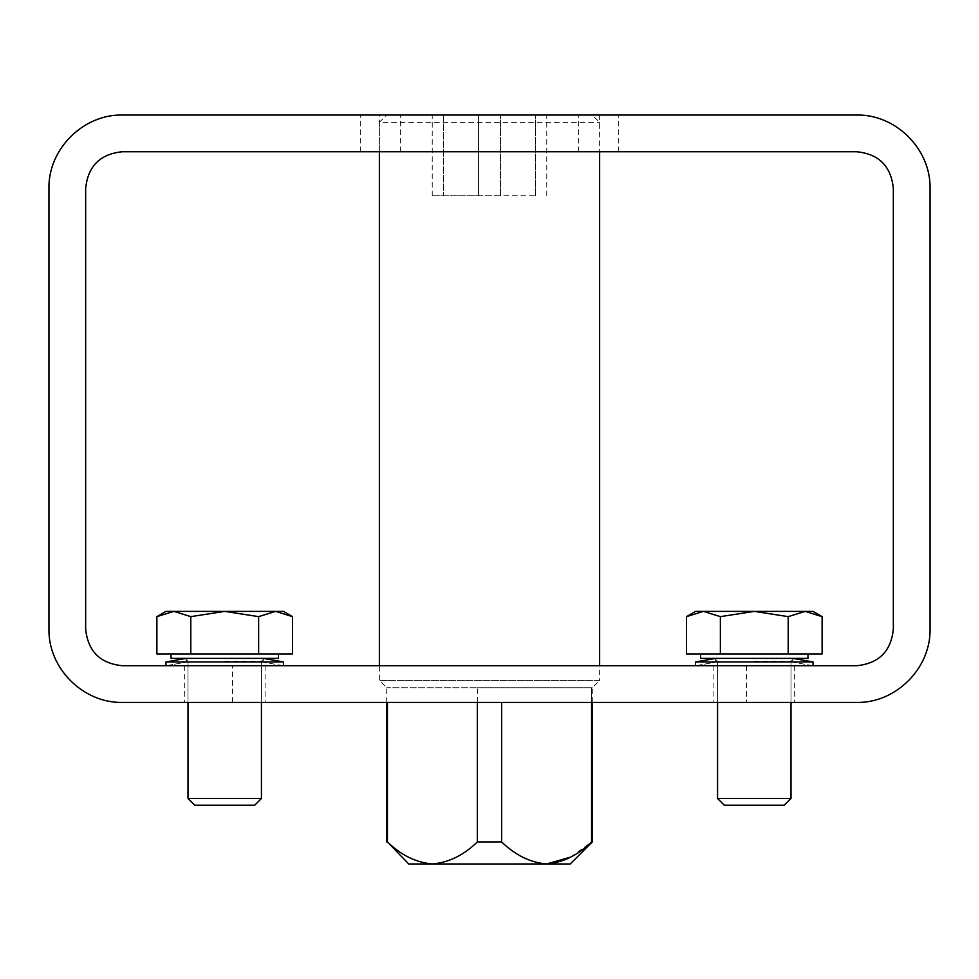 <?xml version="1.0" encoding="UTF-8"?>
<svg xmlns="http://www.w3.org/2000/svg" width="979" height="979" viewBox="0 0 979 979"><rect width="100%" height="100%" fill="white"/><g stroke="black" fill="none" stroke-linecap="round" stroke-linejoin="round"><path stroke-width="0.73" stroke-dasharray="4.89 3.67" d="M930.05 188.457C930.87 149.212 895.871 114.213 856.625 115.032L122.375 115.032C83.129 114.213 48.13 149.212 48.95 188.457L48.95 629.007C48.13 668.253 83.129 703.252 122.375 702.432L856.625 702.432C895.871 703.252 930.87 668.253 930.05 629.007L930.05 188.457M380.464 115.032L360.272 115.032L380.464 115.032M598.536 115.032L578.344 115.032L598.536 115.032M379.362 115.032L599.637 115.032L379.362 115.032L379.362 151.745L599.637 151.745L379.362 151.745L379.362 122.375L599.637 122.375L379.362 122.375L386.705 115.032L592.295 115.032L386.705 115.032M224.717 702.432L184.333 702.432L224.717 702.432M754.283 702.432L713.899 702.432L754.283 702.432M232.512 702.432L746.487 702.432L232.512 702.432L232.512 665.72L746.487 665.72L232.512 665.72M893.337 629.007L893.337 188.457C891.123 166.197 878.885 153.96 856.625 151.745L122.375 151.745C100.115 153.96 87.877 166.197 85.662 188.457L85.662 629.007C87.877 651.268 100.115 663.505 122.375 665.72L856.625 665.72C878.885 663.505 891.123 651.268 893.337 629.007M380.464 151.745L360.272 151.745L380.464 151.745M598.536 151.745L578.344 151.745L598.536 151.745M224.717 665.72L184.333 665.72L224.717 665.72M754.283 665.72L713.899 665.72L754.283 665.72M592.295 841.94L591.573 841.94L591.573 687.747L592.295 687.747L477.348 687.747L591.573 687.747L501.652 687.747L591.573 687.747L591.573 702.432M570.267 863.967L408.732 863.967M570.757 857.041L591.573 841.94M546.612 863.967C530.251 862.536 515.26 855.193 501.652 841.94L477.348 841.94C463.691 855.218 448.7 862.56 432.388 863.967C416.026 862.536 401.035 855.193 387.427 841.94L386.705 841.94M501.652 702.432L501.652 841.94M477.348 702.432L477.348 687.747L386.705 687.747L477.348 687.747L387.427 687.747L477.348 687.747L477.348 841.94M387.427 841.94L387.427 702.432M592.295 702.432L592.295 687.747L599.637 680.405L379.362 680.405L599.637 680.405L599.637 665.72M599.637 115.032L599.637 151.745L599.637 122.375L592.295 115.032M443.401 115.032L546.771 115.032L432.228 115.032L443.401 115.032L443.401 195.8L443.401 115.032M535.599 195.8L535.599 115.032L535.599 195.8L500.514 195.8L500.514 115.032L500.514 195.8L478.486 195.8L478.486 115.032L478.486 195.8L432.228 195.8L535.599 195.8M263.265 658.377L186.169 658.377L263.265 658.377L186.169 658.377L263.265 658.377L283.457 661.939L165.977 661.939L283.457 661.939L165.977 661.939L186.169 658.377L186.169 662.159L263.265 662.159L263.265 658.377L263.265 662.159L186.169 662.159L263.265 662.159L283.457 665.72L165.977 665.72L283.457 665.72L165.977 665.72L283.457 665.72L283.457 661.939M792.831 658.377L715.735 658.377L792.831 658.377L715.735 658.377L792.831 658.377L813.023 661.939L695.543 661.939L813.023 661.939L695.543 661.939L715.735 658.377L715.735 662.159L792.831 662.159L792.831 658.377L792.831 662.159L715.735 662.159L792.831 662.159L813.023 665.72L695.543 665.72L813.023 665.72L695.543 665.72L813.023 665.72L813.023 661.939M813.023 665.72L792.831 662.159L715.735 662.159L695.543 665.72L695.543 661.939M283.457 665.72L263.265 662.159L186.169 662.159L165.977 665.72L165.977 661.939M171.007 653.972L171.007 658.377L278.428 658.377L171.007 658.377L278.428 658.377L278.428 653.972L171.007 653.972L278.428 653.972M224.717 805.227L254.675 805.227L194.76 805.227L254.675 805.227L261.43 798.472L188.005 798.472L261.43 798.472L188.005 798.472L194.76 805.227L224.717 805.227M156.885 616.635L165.977 611.385L224.717 611.385L258.627 616.635L275.576 611.385L165.977 611.385L173.846 611.385L156.885 616.635L156.885 653.972L292.537 653.972L156.885 653.972L292.537 653.972L292.537 616.635L275.576 611.385L258.627 616.635L224.717 611.385L190.795 616.635L173.846 611.385L156.885 616.635L173.846 611.385L283.457 611.385L275.576 611.385L258.627 616.635L258.627 653.972L258.627 616.635L224.717 611.385L190.795 616.635L190.795 653.972L190.795 616.635L173.846 611.385L190.795 616.635L190.795 653.972M700.572 653.972L700.572 658.377L807.993 658.377L700.572 658.377L807.993 658.377L807.993 653.972L700.572 653.972L807.993 653.972M754.283 805.227L784.24 805.227L724.325 805.227L784.24 805.227L790.995 798.472L717.57 798.472L790.995 798.472L717.57 798.472L724.325 805.227L754.283 805.227M686.463 653.972L822.115 653.972L686.463 653.972L822.115 653.972L822.115 616.635L805.154 611.385L788.205 616.635L754.283 611.385L720.373 616.635L703.424 611.385L686.463 616.635L686.463 653.972M703.424 611.385L686.463 616.635L695.543 611.385L805.154 611.385L695.543 611.385L703.424 611.385L720.373 616.635L720.373 653.972L720.373 616.635L703.424 611.385L813.023 611.385L805.154 611.385L788.205 616.635L788.205 653.972L788.205 616.635L754.283 611.385L720.373 616.635L720.373 653.972M754.283 611.385L788.205 616.635L788.205 653.972M805.154 611.385L813.023 611.385L822.115 616.635M258.627 616.635L258.627 653.972M224.717 611.385L283.457 611.385L292.537 616.635M224.717 661.314L261.43 661.314L224.717 661.314M754.283 661.314L790.995 661.314L754.283 661.314M746.487 665.72L746.487 702.432M184.333 665.72L184.333 702.432L184.333 665.72M265.101 665.72L265.101 702.432L265.101 665.72M713.899 665.72L713.899 702.432L713.899 665.72M794.667 665.72L794.667 702.432L794.667 665.72M400.656 151.745L400.656 115.032L400.656 151.745M360.272 151.745L360.272 115.032L360.272 151.745M618.728 151.745L618.728 115.032L618.728 151.745M578.344 151.745L578.344 115.032L578.344 151.745M386.705 702.432L386.705 687.747L379.362 680.405L379.362 665.72M500.514 195.8L500.514 115.032L500.514 195.8M478.486 195.8L478.486 115.032L478.486 195.8M432.228 195.8L432.228 115.032M546.771 195.8L546.771 115.032M695.543 665.72L715.735 662.159L715.735 658.377M165.977 665.72L186.169 662.159L186.169 658.377M261.43 798.472L261.43 661.314L264.367 658.377L261.43 661.314L261.43 702.432M188.005 798.472L188.005 661.314L185.068 658.377L188.005 661.314L188.005 702.432M790.995 798.472L790.995 661.314L793.932 658.377L790.995 661.314L790.995 702.432M717.57 798.472L717.57 661.314L714.633 658.377L717.57 661.314L717.57 702.432"/><path stroke-width="1.47" d="M856.625 115.032C895.871 114.213 930.87 149.212 930.05 188.457L930.05 629.007C930.87 668.253 895.871 703.252 856.625 702.432L122.375 702.432C83.129 703.252 48.13 668.253 48.95 629.007L48.95 188.457C48.13 149.212 83.129 114.213 122.375 115.032L856.625 115.032M893.337 188.457L893.337 629.007C891.123 651.268 878.885 663.505 856.625 665.72L122.375 665.72C100.115 663.505 87.877 651.268 85.662 629.007L85.662 188.457C87.877 166.197 100.115 153.96 122.375 151.745L856.625 151.745C878.885 153.96 891.123 166.197 893.337 188.457M592.295 841.94L570.267 863.967L546.612 863.967C530.3 862.56 515.309 855.218 501.652 841.94L477.348 841.94C463.74 855.193 448.749 862.536 432.388 863.967C416.075 862.56 401.084 855.218 387.427 841.94L408.732 863.967L546.612 863.967C562.974 862.536 577.965 855.193 591.573 841.94L592.295 841.94L592.295 702.432M546.612 863.967L570.757 857.041M501.652 841.94L501.652 702.432M477.348 841.94L477.348 702.432M591.573 841.94L591.573 702.432M387.427 841.94L387.427 702.432M599.637 665.72L599.637 151.745M186.169 658.377L165.977 661.939L283.457 661.939L263.265 658.377M283.457 665.72L283.457 661.939M715.735 658.377L695.543 661.939L813.023 661.939L792.831 658.377M813.023 665.72L813.023 661.939M278.428 653.972L278.428 658.377L171.007 658.377L171.007 653.972M254.675 805.227L194.76 805.227L188.005 798.472L261.43 798.472L254.675 805.227M292.537 616.635L275.576 611.385L224.717 611.385L190.795 616.635L224.717 611.385L258.627 616.635L275.576 611.385L283.457 611.385L292.537 616.635L275.576 611.385L292.537 616.635L292.537 653.972L156.885 653.972L156.885 616.635L173.846 611.385L190.795 616.635L190.795 653.972M258.627 616.635L258.627 653.972M224.717 611.385L165.977 611.385L156.885 616.635M807.993 653.972L807.993 658.377L700.572 658.377L700.572 653.972M784.24 805.227L724.325 805.227L717.57 798.472L790.995 798.472L784.24 805.227M822.115 616.635L805.154 611.385L754.283 611.385L720.373 616.635L754.283 611.385L788.205 616.635L805.154 611.385L813.023 611.385L822.115 616.635L805.154 611.385L822.115 616.635L822.115 653.972L686.463 653.972L686.463 616.635L703.424 611.385L720.373 616.635L720.373 653.972M805.154 611.385L788.205 616.635L788.205 653.972M754.283 611.385L695.543 611.385L686.463 616.635L703.424 611.385M386.705 841.94L386.705 702.432M379.362 665.72L379.362 151.745M165.977 665.72L165.977 661.939M695.543 665.72L695.543 661.939M188.005 702.432L188.005 798.472M261.43 702.432L261.43 798.472M717.57 702.432L717.57 798.472M790.995 702.432L790.995 798.472"/></g></svg>
